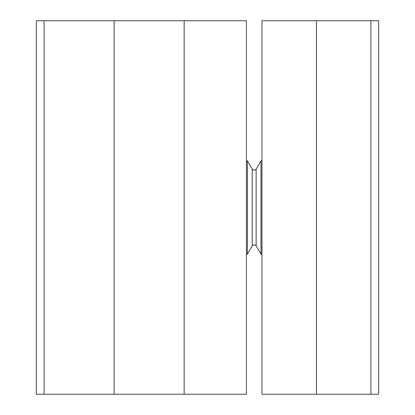 <?xml version="1.0" encoding="UTF-8"?>
<svg xmlns="http://www.w3.org/2000/svg" width="415" height="415" viewBox="0 0 415 415"><rect width="100%" height="100%" fill="white"/><g stroke="black" fill="none" stroke-linecap="round" stroke-linejoin="round"><path stroke-width="0.62" d="M252.242 245.763L254.188 244.643L256.133 245.763L256.133 169.237L254.188 170.358L252.242 169.237L252.242 245.763L247.382 254.188L247.382 160.812L246.406 160.812M256.133 169.237L260.994 160.812L260.994 254.188L261.969 254.188M114.125 20.75L36.312 20.75L36.312 394.25L246.406 394.25L246.406 20.75L114.125 20.75L114.125 394.25M44.094 20.75L44.094 394.25M184.156 20.75L184.156 394.25M370.906 20.75L261.969 20.75L261.969 394.25L378.688 394.25L378.688 20.75L370.906 20.75L370.906 394.25M316.438 20.75L316.438 394.25M247.382 254.188L246.406 254.188M256.133 245.763L260.994 254.188M252.242 169.237L247.382 160.812M261.969 160.812L260.994 160.812"/></g></svg>
